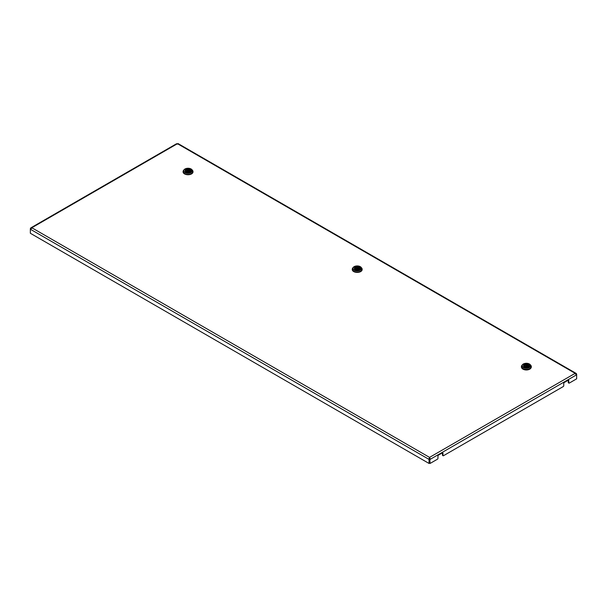 <?xml version="1.0" encoding="UTF-8"?>
<svg xmlns="http://www.w3.org/2000/svg" width="607" height="607" viewBox="0 0 607 607"><rect width="100%" height="100%" fill="white"/><g stroke="black" fill="none" stroke-linecap="round" stroke-linejoin="round"><path stroke-width="0.91" d="M178.261 143.692L575.77 373.191L576.278 373.51L576.149 374.473L576.65 374.178L576.278 373.51L574.95 373.199A0.706 0.41 0 0 0 574.95 373.442L576.65 374.777L576.65 378.829L569.275 383.093A0.706 0.41 120 0 1 568.918 383.123L568.418 382.835A0.706 0.41 -60 0 1 568.273 382.509L568.273 380.194L564.26 382.509A0.706 0.41 -60 0 0 563.759 383.381L563.759 385.695A0.706 0.41 120 0 1 563.258 386.56L443.467 455.72A0.706 0.41 120 0 1 443.11 455.758L442.609 455.47A0.706 0.41 -60 0 1 442.465 455.144L442.465 452.83L438.451 455.144A0.706 0.41 -60 0 0 437.951 456.016L437.951 458.331A0.706 0.41 120 0 1 437.45 459.196L430.075 463.452L429.771 457.845A0.706 0.41 0 0 0 429.346 457.845L429.544 463.164L429.043 463.452L30.35 233.27L30.35 229.218L30.874 228.619M177.327 144.117L177.229 143.821A0.706 0.41 0 0 0 177.654 143.821L177.555 144.117M31.132 228.657L32.05 227.883A0.706 0.41 0 0 0 32.05 227.64L30.722 227.951L31.132 228.52L30.35 228.619L30.35 229.218L429.043 459.4L429.544 459.112M576.65 374.178L576.65 374.777L430.075 459.4L429.771 457.268A0.706 0.41 0 0 0 429.346 457.268L32.05 227.883M177.654 143.821L177.965 143.548L177.654 143.821L574.95 373.199L574.95 373.783L575.868 374.079L574.95 373.783M574.95 373.442L429.771 457.268L429.771 457.845M32.05 228.224L31.132 228.52L32.05 228.224L32.05 227.64L177.229 143.821M430.082 458.52L429.673 458.619M429.574 459.112L429.574 463.164L430.075 463.452M442.465 452.83A0.706 0.41 -60 0 1 442.966 453.118L442.465 452.83M442.465 455.144L442.966 455.432L442.966 453.118M568.273 380.194A0.706 0.41 -60 0 1 568.774 380.483L568.273 380.194M568.273 382.509L568.774 382.797L568.774 380.483M176.629 143.692L31.238 227.625L30.35 228.619M429.346 457.845L429.445 458.619M429.035 458.52L429.043 463.452M529.774 366.84L528.94 367.068M529.122 366.689L528.947 367.076M529.736 365.801A3.369 1.942 180 0 1 529.365 366.681L529.365 366.628A3.369 1.942 180 0 0 529.736 365.74A3.369 1.942 180 0 1 529.736 365.801L529.736 365.74A3.369 1.942 180 0 0 529.365 364.853L528.947 364.466M529.107 364.435L529.668 364.807A3.718 2.147 0 0 1 530.093 365.771A3.718 2.147 0 0 0 529.668 364.746M529.736 366.81L529.668 366.734A3.718 2.147 0 0 0 530.093 365.74M529.122 366.636L528.94 367.038M529.744 364.625L529.107 364.382M521.413 366.772A4.962 2.868 0 0 0 521.405 366.901A4.962 2.868 0 0 0 522.862 368.927A4.962 2.868 0 0 0 528.272 369.542A4.962 2.868 0 0 0 531.33 366.901A4.962 2.868 0 0 0 531.33 366.772M530.95 367.994A4.788 2.762 180 0 1 522.984 369.155A4.788 2.762 180 0 1 521.785 367.994M524.683 367.576L524.448 366.12A2.117 1.222 180 0 1 524.873 364.739A2.117 1.222 180 0 1 527.255 364.496L527.938 364.39L527.915 365.71A2.777 1.609 180 0 1 528.067 365.771M523.924 366.416L524.668 366.279L523.924 366.416A2.823 1.631 180 0 1 523.545 365.634A2.823 1.631 180 0 1 524.941 364.2A2.823 1.631 180 0 1 527.787 364.192M527.938 364.39L527.255 364.496M528.052 366.507L528.075 365.217L528.811 364.784A2.823 1.631 180 0 1 529.19 365.634A2.823 1.631 180 0 1 524.956 367.015L525.48 366.711L524.956 367.015M527.787 366.507A1.935 1.115 0 0 0 528.31 365.755A1.935 1.115 0 0 0 528.075 365.217L528.287 365.088A2.117 1.222 180 0 1 527.862 366.469A2.117 1.222 180 0 1 525.48 366.711L525.48 366.711M528.712 364.845L528.287 365.088M524.63 366.196L524.433 365.755A1.935 1.115 0 0 1 527.293 364.761L527.293 366.074A1.927 1.108 0 0 0 527.248 366.059M525.487 366.059A1.927 1.108 0 0 0 524.668 366.522M527.293 366.074L527.915 365.71M191.448 171.811L190.613 172.039M190.795 171.667L190.621 172.047M190.947 171.629L191.038 171.66A3.369 1.942 180 0 0 191.41 170.772A3.369 1.942 180 0 1 191.41 170.772L191.41 170.711A3.369 1.942 180 0 0 191.038 169.831L190.621 169.436M190.78 169.414L191.342 169.778A3.718 2.147 0 0 1 191.766 170.742M191.41 171.789L191.342 171.705A3.718 2.147 0 0 0 191.766 170.711A3.718 2.147 0 0 0 191.342 169.725M190.795 171.606L190.613 172.009M191.417 169.596L190.78 169.353M191.41 170.711A3.369 1.942 180 0 1 191.038 171.599L190.947 171.569M183.086 171.743A4.962 2.868 0 0 0 183.079 171.872A4.962 2.868 0 0 0 184.536 173.898A4.962 2.868 0 0 0 189.938 174.52A4.962 2.868 0 0 0 193.003 171.872A4.962 2.868 0 0 0 193.003 171.743M186.357 172.555L186.121 171.091A2.117 1.222 180 0 1 186.546 169.71A2.117 1.222 180 0 1 188.929 169.467L189.612 169.368L189.589 170.681A2.777 1.609 180 0 1 189.741 170.742M185.598 171.394L186.341 171.25L185.598 171.394A2.823 1.631 180 0 1 185.218 170.605A2.823 1.631 180 0 1 186.615 169.171A2.823 1.631 180 0 1 189.46 169.163M189.612 169.368L188.929 169.467M189.725 171.485L189.748 170.188L190.484 169.763A2.823 1.631 180 0 1 190.864 170.605A2.823 1.631 180 0 1 186.63 171.986L187.153 171.682L186.63 171.986M189.46 171.485A1.935 1.115 0 0 0 189.983 170.726A1.935 1.115 0 0 0 189.748 170.188L189.961 170.059A2.117 1.222 180 0 1 189.536 171.44A2.117 1.222 180 0 1 187.153 171.682L187.153 171.682M190.386 169.816L189.961 170.059M186.303 171.174L186.106 170.726A1.935 1.115 0 0 1 188.967 169.732L188.967 171.045A1.927 1.108 0 0 0 188.921 171.03M187.161 171.03A1.927 1.108 0 0 0 186.341 171.5M188.967 171.045L189.589 170.681M360.611 269.478L359.776 269.705M359.959 269.326L359.784 269.713M360.573 268.408A3.369 1.942 180 0 1 360.573 268.438L360.573 268.377A3.369 1.942 180 0 0 360.201 267.49L359.784 267.103M360.611 267.338L360.505 267.444A3.718 2.147 0 0 1 360.93 268.408M360.581 267.315L359.943 267.08M360.573 268.438A3.369 1.942 180 0 1 360.201 269.326L360.11 269.288M360.573 269.455L360.505 269.371A3.718 2.147 0 0 0 360.93 268.377A3.718 2.147 0 0 0 360.505 267.383M359.959 269.273L359.776 269.675M360.581 267.262L359.943 267.019M360.573 268.377A3.369 1.942 180 0 1 360.201 269.265L360.11 269.235M352.25 269.409A4.962 2.868 0 0 0 352.242 269.538A4.962 2.868 0 0 0 353.699 271.564A4.962 2.868 0 0 0 359.109 272.186A4.962 2.868 0 0 0 362.167 269.538A4.962 2.868 0 0 0 362.167 269.409M355.52 270.214L355.285 268.757A2.117 1.222 180 0 1 355.71 267.376A2.117 1.222 180 0 1 358.092 267.133L358.775 267.034L358.752 268.347A2.777 1.609 180 0 1 358.904 268.408M354.761 269.06L355.505 268.916L354.761 269.06A2.823 1.631 180 0 1 354.382 268.271A2.823 1.631 180 0 1 355.778 266.837A2.823 1.631 180 0 1 358.623 266.83M359.511 267.444A2.868 1.654 0 0 0 359.238 267.262A2.868 1.654 0 0 0 358.775 267.05L358.092 267.133M358.889 269.144L358.912 267.854L359.648 267.421A2.823 1.631 180 0 1 360.027 268.271A2.823 1.631 180 0 1 355.793 269.652L356.317 269.349L355.793 269.652M358.623 269.144A1.935 1.115 0 0 0 359.147 268.393A1.935 1.115 0 0 0 358.912 267.854L359.124 267.725A2.117 1.222 180 0 1 358.699 269.106A2.117 1.222 180 0 1 356.317 269.349L356.317 269.349M359.549 267.482L359.124 267.725M355.467 268.833L355.27 268.393A1.935 1.115 0 0 1 358.13 267.399L358.13 268.711A1.927 1.108 0 0 0 358.084 268.696M356.324 268.696A1.927 1.108 0 0 0 355.505 269.159M358.13 268.711L358.752 268.347M527.908 364.291A2.944 1.7 180 0 1 528.447 364.541A2.944 1.7 180 0 1 528.773 364.761M528.872 364.845A2.944 1.7 180 0 1 528.196 367.068A2.944 1.7 180 0 1 524.289 366.939A2.944 1.7 180 0 1 523.871 364.845M528.416 366.962A2.868 1.654 0 0 0 529.243 365.801A2.868 1.654 0 0 0 529.183 365.467M528.674 364.807A2.868 1.654 0 0 0 528.401 364.625A2.868 1.654 0 0 0 527.938 364.412M530.799 365.315L529.425 364.018C526.732 362.872 524.41 363.1 522.468 364.701A4.348 2.511 180 0 1 529.448 364.033A4.348 2.511 180 0 1 530.268 364.701A4.348 2.511 180 0 1 528.902 367.85A4.348 2.511 180 0 1 523.295 367.584A4.348 2.511 180 0 1 522.468 364.701L521.944 365.315A4.932 2.853 0 0 0 522.877 368.586A4.932 2.853 0 0 0 529.243 368.889A4.932 2.853 0 0 0 530.799 365.315L531.33 366.651A4.962 2.868 180 0 1 528.272 369.299A4.962 2.868 180 0 1 522.862 368.677A4.962 2.868 180 0 1 521.405 366.651A4.962 2.868 180 0 1 521.527 366.036M531.216 366.036A4.962 2.868 180 0 1 531.33 366.651L531.33 366.901M523.401 367.455A4.196 2.428 0 0 0 529.342 367.455A4.196 2.428 0 0 0 529.342 364.025A4.196 2.428 0 0 0 523.401 364.025A4.196 2.428 0 0 0 523.401 367.455M523.553 365.467A2.868 1.654 0 0 0 523.5 365.801A2.868 1.654 0 0 0 524.289 366.939M524.433 365.755A1.935 1.115 0 0 0 524.562 366.15M526.99 365.475A0.88 0.508 180 0 1 525.753 366.188A0.88 0.508 180 0 1 525.874 365.414M525.95 365.846L526.793 365.361L525.95 365.846M189.581 169.262A2.944 1.7 180 0 1 190.12 169.512A2.944 1.7 180 0 1 190.446 169.732M190.545 169.816A2.944 1.7 180 0 1 189.87 172.047A2.944 1.7 180 0 1 185.962 171.918A2.944 1.7 180 0 1 185.545 169.816M190.09 171.933A2.868 1.654 0 0 0 190.917 170.772A2.868 1.654 0 0 0 190.856 170.446M190.348 169.778A2.868 1.654 0 0 0 190.074 169.596A2.868 1.654 0 0 0 189.604 169.383M192.472 170.286L191.099 168.989C188.405 167.843 186.083 168.071 184.141 169.672A4.348 2.511 180 0 1 191.122 169.004A4.348 2.511 180 0 1 191.941 169.672A4.348 2.511 180 0 1 190.575 172.82A4.348 2.511 180 0 1 184.968 172.555A4.348 2.511 180 0 1 184.141 169.672L183.618 170.286A4.932 2.853 0 0 0 184.551 173.564A4.932 2.853 0 0 0 190.917 173.86A4.932 2.853 0 0 0 192.472 170.286L193.003 171.622A4.962 2.868 180 0 1 189.938 174.27A4.962 2.868 180 0 1 184.536 173.648A4.962 2.868 180 0 1 183.079 171.622A4.962 2.868 180 0 1 183.2 171.007M192.889 171.007A4.962 2.868 180 0 1 193.003 171.622L193.003 171.872M185.074 172.426A4.196 2.428 0 0 0 191.015 172.426A4.196 2.428 0 0 0 191.015 168.996A4.196 2.428 0 0 0 185.074 168.996A4.196 2.428 0 0 0 185.074 172.426M185.226 170.446A2.868 1.654 0 0 0 185.173 170.772A2.868 1.654 0 0 0 185.962 171.91M186.106 170.726A1.935 1.115 0 0 0 186.235 171.121M188.663 170.446A0.88 0.508 180 0 1 187.419 171.166A0.88 0.508 180 0 1 187.548 170.385M187.624 170.817L188.466 170.332L187.624 170.817M358.745 266.928A2.944 1.7 180 0 1 359.283 267.179A2.944 1.7 180 0 1 359.61 267.399M359.708 267.482A2.944 1.7 180 0 1 359.033 269.713A2.944 1.7 180 0 1 355.125 269.576A2.944 1.7 180 0 1 354.708 267.482M359.253 269.599A2.868 1.654 0 0 0 360.08 268.438A2.868 1.654 0 0 0 360.019 268.112M361.635 267.953L360.262 266.655C357.569 265.509 355.247 265.737 353.304 267.338A4.348 2.511 180 0 1 360.285 266.67A4.348 2.511 180 0 1 361.104 267.338A4.348 2.511 180 0 1 359.739 270.487A4.348 2.511 180 0 1 354.131 270.221A4.348 2.511 180 0 1 353.304 267.338L352.781 267.953A4.932 2.853 0 0 0 353.714 271.223A4.932 2.853 0 0 0 360.08 271.526A4.932 2.853 0 0 0 361.635 267.953L362.167 269.288A4.962 2.868 180 0 1 359.109 271.936A4.962 2.868 180 0 1 353.699 271.314A4.962 2.868 180 0 1 352.242 269.288A4.962 2.868 180 0 1 352.363 268.673M362.053 268.673A4.962 2.868 180 0 1 362.167 269.288L362.167 269.538M354.238 270.092A4.196 2.428 0 0 0 360.179 270.092A4.196 2.428 0 0 0 360.179 266.663A4.196 2.428 0 0 0 354.238 266.663A4.196 2.428 0 0 0 354.238 270.092M354.389 268.112A2.868 1.654 0 0 0 354.336 268.438A2.868 1.654 0 0 0 355.125 269.576M355.27 268.393A1.935 1.115 0 0 0 355.399 268.787M357.827 268.112A0.88 0.508 180 0 1 356.582 268.825A0.88 0.508 180 0 1 356.711 268.051M356.787 268.484L357.629 267.998L356.787 268.484M523.5 365.801L524.327 366.939C526.876 367.774 528.507 367.394 529.243 365.801M521.405 366.901L521.944 365.315M528.136 365.118L528.743 364.769M524.85 367.015L525.457 366.666C527.096 366.901 528.044 366.598 528.31 365.755M527.255 366.674L526.929 365.346L525.495 365.831L525.48 366.674M529.175 366.135L529.19 365.634M523.56 366.135L523.545 365.634M185.173 170.772L186 171.91C188.542 172.745 190.181 172.365 190.917 170.772M183.079 171.872L183.618 170.286M189.809 170.089L190.416 169.74M186.516 171.986L187.131 171.637C188.769 171.872 189.718 171.569 189.983 170.726M188.929 171.644L188.602 170.317L187.168 170.802L187.153 171.644M190.848 171.106L190.864 170.605M185.234 171.106L185.218 170.605M354.336 268.438L355.163 269.576C357.705 270.411 359.344 270.032 360.08 268.438M352.242 269.538L352.781 267.953M358.972 267.755L359.579 267.406M355.687 269.652L356.294 269.303C357.933 269.538 358.881 269.235 359.147 268.393M358.092 269.311L357.766 267.983L356.332 268.469L356.317 269.311M360.012 268.772L360.027 268.271M354.397 268.772L354.382 268.271"/></g></svg>
